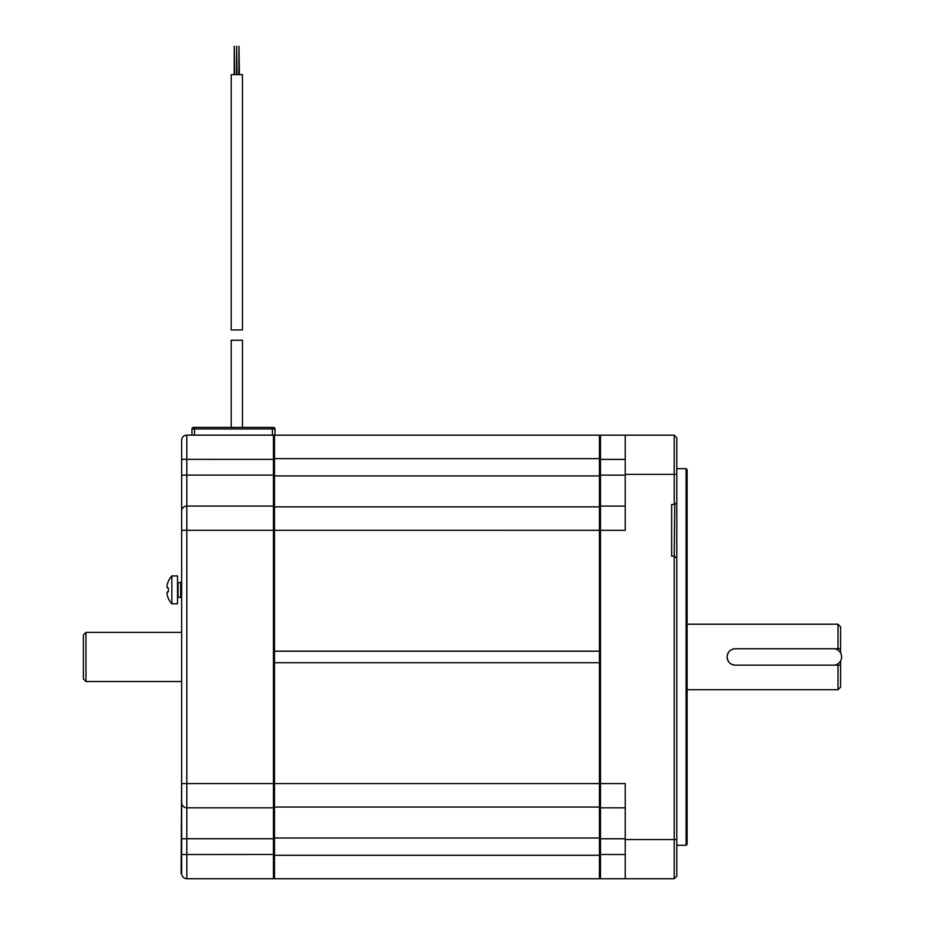 <?xml version="1.0" encoding="UTF-8"?>
<svg xmlns="http://www.w3.org/2000/svg" width="925" height="925" viewBox="0 0 925 925"><rect width="100%" height="100%" fill="white"/><g stroke="black" fill="none" stroke-linecap="round" stroke-linejoin="round"><path stroke-width="1.39" d="M274.494 506.854L274.494 435.166L599.446 435.166L599.446 506.854L274.494 506.854L274.494 662.728L274.494 651.188L599.446 651.188L599.446 878.75L274.494 878.75L274.494 855.278L599.446 855.278M274.494 475.913L599.446 475.913L599.446 662.728L274.494 662.728L274.494 807.051L599.446 807.051L599.446 838.004L274.494 838.004L274.494 807.051L274.494 855.278M191.961 435.132L191.961 428.946A1.549 1.549 0 0 1 193.51 427.396L231.215 427.396L231.215 340.261L242.454 340.261L242.454 427.396L264.689 427.396M231.215 329.936L242.454 329.936L242.454 74.624L231.215 74.624L231.215 329.936M236.603 74.624L236.603 46.25L237.066 74.624M234.256 74.624L234.256 46.25L234.719 74.624M238.951 74.624L238.951 46.25L239.413 74.624M274.494 783.591L625.231 783.591L625.231 878.75L600.475 878.75L599.446 877.721L600.475 878.75L600.475 807.826L599.446 806.797L600.475 807.826L600.475 435.166L674.232 435.166L674.232 504.518L671.654 504.518L671.654 556.098L674.232 556.098L674.232 878.75L676.811 876.172L676.811 437.745L674.232 435.166L676.811 437.745M274.494 436.161L273.453 435.132L273.453 530.303L625.231 530.326L625.231 435.166M625.231 807.826L600.475 807.826L625.231 807.826M686.096 845.288L686.096 468.628L687.125 469.657L687.125 844.259L686.096 845.288L676.811 845.288M599.446 436.195L600.475 435.166L599.446 436.195M625.231 878.75L674.232 878.75L676.811 876.172M676.811 502.448L674.753 504.518L674.232 556.098L676.811 558.157M599.446 507.12L600.475 506.091L625.231 506.091L600.475 506.091L599.446 507.12M181.127 632.388L85.967 632.388L83.389 634.966L83.389 678.938L85.967 681.517L85.967 632.388M181.647 681.517L85.967 681.517M733.502 648.968A8.186 8.186 0 0 1 735.294 648.772A8.186 8.186 180 0 0 727.108 656.958A8.186 8.186 180 0 0 735.294 665.144C730.368 664.705 727.64 661.976 727.108 656.958C727.64 651.94 730.368 649.211 735.294 648.772L838.004 648.772L838.004 624.202L687.125 624.202M840.582 660.959L840.582 665.144L838.004 665.144L840.582 665.144L840.582 687.136L838.004 689.715L838.004 665.144L834.408 665.144A8.256 8.256 180 0 0 834.396 648.772L735.294 648.772A8.186 8.186 180 0 0 727.108 656.958L727.108 656.958M840.582 652.957L840.582 648.772L838.004 648.772L840.582 648.772L840.582 626.78L838.004 624.202M733.502 664.948A8.186 8.186 0 0 1 731.779 664.358M730.23 663.398A8.186 8.186 0 0 1 728.923 662.115M727.304 658.773A8.186 8.186 0 0 1 727.189 658.172M727.108 656.623A8.186 8.186 0 0 1 727.304 655.143M728.923 651.801A8.186 8.186 0 0 1 730.23 650.518M274.494 806.762L273.453 807.803L186.804 807.803A5.157 5.157 0 0 1 181.647 802.634A5.157 5.157 0 0 0 186.804 807.803L186.804 530.303L273.453 530.303L273.453 878.715L186.804 878.715A5.157 5.157 0 0 1 181.647 873.558A5.157 5.157 0 0 0 186.804 878.715A5.157 5.157 0 0 1 181.647 873.558L181.647 440.288A5.157 5.157 0 0 1 186.804 435.132L275.002 435.132L275.002 428.946A1.549 1.549 0 0 0 273.453 427.396L194.539 427.396L194.539 428.946L272.424 428.946L272.424 427.396M181.647 511.213A5.157 5.157 0 0 1 186.804 506.056L186.804 435.132A5.157 5.157 0 0 0 181.647 440.288M274.494 507.085L273.453 506.056L186.804 506.056L273.453 506.056M274.494 877.686L273.453 878.715M273.453 807.803L186.804 807.803L186.804 878.715M274.494 459.378L181.647 459.343M181.647 854.503L274.494 854.48M231.215 427.396L223.422 427.396M671.654 509.675L671.654 550.942M180.618 582.137L180.618 597.608L178.039 596.914L178.039 582.831L181.647 582.137M171.842 575.94L171.842 603.794L177.519 603.794L177.519 575.94L171.842 575.94A20.628 20.628 0 0 0 168.315 581.247L168.408 581.27A20.535 20.084 90 0 0 167.09 585.167L167.09 587.687L168.408 587.976A20.13 19.691 90 0 0 168.408 591.769L167.09 592.058L167.09 594.578A20.535 20.084 90 0 0 168.408 598.475L168.408 598.475M167.09 592.058L168.408 591.769L167.09 592.058M181.647 660.022L181.647 618.756M841.611 656.958L841.611 656.958A8.256 8.256 180 0 0 834.396 648.772L735.294 648.772M735.294 665.144L834.396 665.144M181.127 873.558L181.647 775.555M274.494 458.627L599.446 458.627M625.231 474.363L676.811 474.363M625.231 839.553L676.811 839.553M599.446 854.503L625.231 854.503M599.446 838.778L625.231 838.778M599.446 459.401L625.231 459.401M625.231 475.138L599.446 475.138M181.647 838.744L274.494 838.744M181.647 783.556L274.494 783.556M181.647 530.303L186.804 530.303L186.804 506.056M181.647 475.103L274.494 475.103M191.961 428.946L194.539 428.946L194.539 435.132M272.424 435.132L272.424 428.946L275.002 428.946M676.811 468.628L686.096 468.628M687.125 689.715L838.004 689.715M181.647 597.608L180.618 597.608M168.315 598.498A20.628 20.628 0 0 0 171.842 603.794"/></g></svg>
